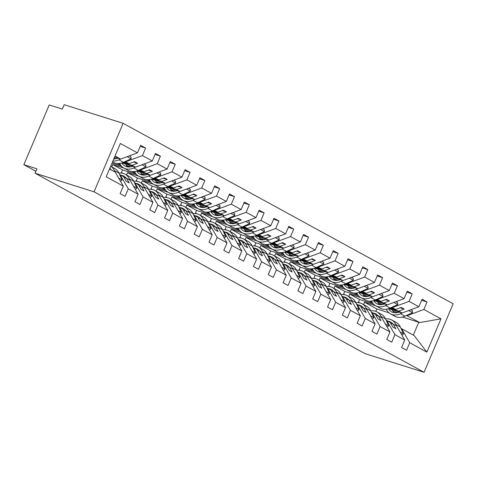 <?xml version="1.0" encoding="UTF-8"?>
<svg xmlns="http://www.w3.org/2000/svg" width="477" height="477" viewBox="0 0 477 477"><rect width="100%" height="100%" fill="white"/><g stroke="black" fill="none" stroke-linecap="round" stroke-linejoin="round"><path stroke-width="0.72" d="M123.126 123.322L64.168 104.707L62.302 109.096L49.203 104.958L23.85 164.684L36.95 168.822L35.089 173.217L365.114 353.678L424.071 372.293L453.15 303.783L123.126 123.322L94.047 191.832L424.071 372.293M114.128 158.143L115.994 158.734M125.022 161.584L129.118 163.671L123.996 162.055M140.214 146.356L145.622 148.067L142.432 155.574L125.678 161.792M109.531 168.977L115.184 172.066L123.322 186.143L106.216 176.782L120.341 143.494L137.454 152.855L140.643 145.342L145.622 148.067M137.454 152.855L120.705 159.068L114.558 157.13M126.363 165.43L130.811 166.831M139.833 169.681L143.929 171.768L138.813 170.152M155.025 154.459L160.433 156.164L157.243 163.677L140.494 169.89M142.432 155.574L152.27 160.952L155.454 153.445L160.433 156.164M152.27 160.952L135.516 167.171L121.963 162.89M111.737 166.872L112.721 164.547L123.942 168.089M141.174 173.527L145.622 174.934M154.649 177.784L158.74 179.871L153.624 178.255M169.836 162.556L175.244 164.267L172.06 171.774L155.305 177.993M157.243 163.677L167.081 169.055L170.265 161.542L175.244 164.267M167.081 169.055L150.327 175.268L136.78 170.993M111.994 163.164L121.492 166.163M126.548 174.97L127.538 172.644L138.753 176.186M155.991 181.63L160.433 183.031M169.46 185.881L173.55 187.968L168.435 186.352M184.653 170.659L190.055 172.364L186.871 179.877L170.116 186.09M122.78 173.294L121.438 172.561L122.559 169.925L136.309 174.266M172.06 171.774L181.892 177.152L185.082 169.645L190.055 172.364M181.892 177.152L165.137 183.371L151.591 179.09M141.365 183.073L142.349 180.747L153.564 184.289M170.802 189.727L175.244 191.134M184.271 193.984L188.367 196.071L183.246 194.455M199.464 178.756L204.871 180.467L201.682 187.974L184.927 194.187M137.591 181.391L136.255 180.658L137.37 178.022L151.12 182.363M186.871 179.877L196.703 185.255L199.893 177.742L204.871 180.467M196.703 185.255L179.954 191.468L166.401 187.187M156.176 191.17L157.16 188.844L168.375 192.386M185.613 197.83L190.061 199.231M199.088 202.081L203.178 204.168L198.062 202.552M214.274 186.859L219.682 188.564L216.492 196.077L199.744 202.29M152.407 189.488L151.066 188.761L152.187 186.125L165.93 190.466M201.682 187.974L211.52 193.352L214.704 185.845L219.682 188.564M211.52 193.352L194.765 199.565L181.212 195.29M170.987 199.267L171.976 196.947L183.192 200.489M200.429 205.927L204.871 207.334M213.899 210.184L217.989 212.271L212.873 210.655M229.085 194.956L234.493 196.667L231.309 204.174L214.555 210.387M167.218 197.591L165.877 196.858L166.998 194.222L180.747 198.563M216.492 196.077L226.331 201.455L229.52 193.942L234.493 196.667M226.331 201.455L209.576 207.668L196.029 203.387M185.797 207.37L186.787 205.044L198.003 208.586M215.24 214.03L219.682 215.431M228.71 218.281L232.806 220.368L227.684 218.752M243.902 203.059L249.31 204.764L246.12 212.277L229.365 218.49M182.029 205.688L180.694 204.961L181.809 202.326L195.558 206.666M231.309 204.174L241.141 209.552L244.331 202.045L249.31 204.764M241.141 209.552L224.393 215.765L210.84 211.49M200.614 215.467L201.598 213.147L212.814 216.689M230.051 222.127L234.499 223.534M243.52 226.384L247.617 228.471L242.501 226.855M258.713 211.156L264.121 212.867L260.931 220.374L244.182 226.587M196.84 213.791L195.504 213.058L196.619 210.423L210.369 214.763M246.12 212.277L255.958 217.655L259.142 210.142L264.121 212.867M255.958 217.655L239.204 223.868L225.651 219.587M215.425 223.57L216.409 221.245L227.63 224.786M244.862 230.23L249.31 231.631M258.337 234.481L262.428 236.568L257.312 234.952M273.524 219.259L278.932 220.964L275.748 228.471L258.993 234.69M211.657 221.888L210.315 221.161L211.436 218.526L225.18 222.866M260.931 220.374L270.769 225.752L273.953 218.245L278.932 220.964M270.769 225.752L254.014 231.965L240.468 227.69M230.236 231.667L231.226 229.348L242.441 232.883M259.679 238.327L264.121 239.734M273.148 242.584L277.244 244.665L272.123 243.049M288.341 227.356L293.743 229.061L290.559 236.574L273.804 242.787M226.468 229.992L225.126 229.258L226.247 226.623L239.997 230.963M275.748 228.471L285.58 233.855L288.77 226.342L293.743 229.061M285.58 233.855L268.825 240.068L255.278 235.787M245.053 239.77L246.037 237.445L257.252 240.986M274.49 246.43L278.932 247.831M287.959 250.681L292.055 252.768L286.933 251.152M303.151 235.459L308.559 237.164L305.369 244.671L288.615 250.89M241.279 238.089L239.943 237.355L241.058 234.726L254.807 239.066M290.559 236.574L300.391 241.952L303.581 234.445L308.559 237.164M300.391 241.952L283.642 248.165L270.089 243.89M259.864 247.867L260.847 245.542L272.063 249.083M289.3 254.527L293.749 255.928M302.776 258.778L306.866 260.865L301.75 259.25M317.962 243.556L323.37 245.261L320.18 252.774L303.432 258.987M256.095 246.192L254.754 245.458L255.875 242.823L269.618 247.164M305.369 244.671L315.208 250.049L318.392 242.543L323.37 245.261M315.208 250.049L298.453 256.268L284.9 251.987M274.674 255.97L275.664 253.645L286.88 257.186M304.117 262.63L308.559 264.031M317.587 266.882L321.677 268.968L316.561 267.353M332.773 251.659L338.181 253.365L334.997 260.871L318.242 267.09M270.906 254.289L269.565 253.555L270.686 250.92L284.435 255.261M320.18 252.774L330.018 258.152L333.208 250.64L338.181 253.365M330.018 258.152L313.264 264.365L299.717 260.09M289.485 264.067L290.475 261.742L301.691 265.284M318.928 270.727L323.37 272.128M332.397 274.979L336.494 277.065L331.372 275.45M347.59 259.756L352.998 261.462L349.808 268.974L333.053 275.187M285.717 262.392L284.381 261.658L285.496 259.023L299.246 263.364M334.997 260.871L344.829 266.249L348.019 258.743L352.998 261.462M344.829 266.249L328.081 272.468L314.528 268.187M304.302 272.17L305.286 269.845L316.501 273.387M333.739 278.83L338.187 280.232M347.208 283.082L351.305 285.168L346.189 283.553M362.401 267.853L367.809 269.565L364.619 277.071L347.87 283.29M300.528 270.489L299.192 269.755L300.307 267.12L314.057 271.461M349.808 268.974L359.646 274.353L362.83 266.84L367.809 269.565M359.646 274.353L342.891 280.565L329.339 276.29M319.113 280.267L320.097 277.942L331.318 281.484M348.55 286.927L352.998 288.329M362.025 291.179L366.115 293.266L361 291.65M377.212 275.956L382.62 277.662L379.436 285.174L362.681 291.387M315.345 278.592L314.003 277.858L315.124 275.223L328.868 279.564M364.619 277.071L374.457 282.45L377.641 274.943L382.62 277.662M374.457 282.45L357.702 288.668L344.156 284.387M333.924 288.37L334.914 286.045L346.129 289.587M363.367 295.024L367.809 296.432M376.836 299.282L380.932 301.369L375.81 299.753M392.028 284.053L397.43 285.765L394.246 293.272L377.492 299.49M330.156 286.689L328.814 285.956L329.935 283.32L343.684 287.661M379.436 285.174L389.268 290.553L392.458 283.04L397.43 285.765M389.268 290.553L372.513 296.766L358.966 292.49M348.741 296.467L349.724 294.142L360.94 297.684M378.178 303.128L382.62 304.529M391.647 307.379L395.743 309.466L390.621 307.85M406.839 292.157L412.247 293.862L409.057 301.375L392.303 307.587M344.966 294.792L343.631 294.059L344.746 291.423L358.495 295.764M394.246 293.272L404.079 298.65L407.269 291.143L412.247 293.862M404.079 298.65L387.33 304.869L373.777 300.588M123.322 186.143L120.138 193.65L125.117 196.375L128.301 188.862L138.139 194.24L129.994 180.169L126.56 178.291L124.08 177.504M119.608 174.612L120.162 174.791L128.301 188.862M138.139 194.24L134.949 201.753L139.928 204.472L143.112 196.965L152.95 202.343L144.811 188.266L141.371 186.388L138.896 185.607M134.419 182.715L134.973 182.888L143.112 196.965M152.95 202.343L149.76 209.85L154.739 212.575L157.929 205.062L167.761 210.44L159.622 196.369L156.188 194.491L153.707 193.704M149.229 190.812L149.784 190.991L157.929 205.062M167.761 210.44L164.577 217.953L169.55 220.672L172.74 213.165L182.578 218.544L174.433 204.466L170.999 202.588L168.518 201.807M164.04 198.915L164.601 199.088L172.74 213.165M182.578 218.544L179.388 226.05L184.366 228.775L187.55 221.262L197.389 226.641L189.25 212.569L185.809 210.685L183.335 209.904M178.857 207.012L179.412 207.191L187.55 221.262M197.389 226.641L194.199 234.153L199.177 236.872L202.367 229.365L212.199 234.744L204.061 220.666L200.626 218.788L198.146 218.007M193.668 215.115L194.222 215.288L202.367 229.365M212.199 234.744L209.015 242.25L213.988 244.975L217.178 237.463L227.01 242.841L218.871 228.769L215.437 226.885L212.957 226.104M208.479 223.212L209.039 223.391L217.178 237.463M227.01 242.841L223.826 250.353L228.805 253.072L231.989 245.566L241.827 250.944L233.682 236.866L230.248 234.988L227.767 234.207M223.296 231.315L223.85 231.488L231.989 245.566M241.827 250.944L238.637 258.451L243.616 261.169L246.8 253.663L256.638 259.041L248.499 244.969L245.059 243.085L242.584 242.304M238.106 239.412L238.661 239.585L246.8 253.663M256.638 259.041L253.448 266.548L258.427 269.272L261.617 261.76L271.449 267.138L263.31 253.066L259.876 251.188L257.395 250.407M252.917 247.509L253.472 247.688L261.617 261.76M271.449 267.138L268.265 274.651L273.238 277.37L276.427 269.863L286.266 275.241L278.121 261.163L274.686 259.285L272.206 258.504M267.728 255.612L268.289 255.785L276.427 269.863M286.266 275.241L283.076 282.748L288.054 285.473L291.238 277.96L301.076 283.338L292.938 269.267L289.497 267.388L287.023 266.607M282.545 263.709L283.099 263.888L291.238 277.96M301.076 283.338L297.887 290.851L302.865 293.57L306.055 286.063L315.887 291.441L307.748 277.364L304.314 275.485L301.834 274.704M297.356 271.812L297.91 271.985L306.055 286.063M315.887 291.441L312.703 298.948L317.676 301.673L320.866 294.16L330.698 299.538L322.559 285.467L319.125 283.588L316.645 282.801M312.167 279.91L312.727 280.088L320.866 294.16M330.698 299.538L327.514 307.051L332.493 309.77L335.677 302.263L345.515 307.641L337.37 293.564L333.936 291.685L331.455 290.904M326.983 288.013L327.538 288.186L335.677 302.263M345.515 307.641L342.325 315.148L347.304 317.873L350.488 310.36L360.326 315.738L352.187 301.667L348.747 299.789L346.272 299.001M341.794 296.11L342.349 296.289L350.488 310.36M360.326 315.738L357.136 323.251L362.115 325.97L365.304 318.463L375.137 323.841L366.998 309.764L363.563 307.886L361.083 307.105M356.605 304.213L357.16 304.386L365.304 318.463M375.137 323.841L371.953 331.348L376.925 334.073L380.115 326.56L389.953 331.938L381.809 317.867L378.374 315.989L375.894 315.202M371.416 312.31L371.977 312.489L380.115 326.56M389.953 331.938L386.764 339.451L391.742 342.17L394.926 334.663L404.764 340.041L401.574 347.548L406.553 350.273L409.743 342.76L426.855 352.115L414.161 335.558L401.598 328.689L409.743 342.76M386.233 320.413L386.787 320.586L394.926 334.663M363.552 304.57L364.535 302.245L375.751 305.787M392.988 311.225L397.436 312.632M406.464 315.482L419.682 322.559L440.981 318.833L426.855 352.115M421.65 300.254L427.058 301.965L423.868 309.472L407.119 315.691M359.783 302.889L358.442 302.156L359.563 299.52L373.306 303.861M409.057 301.375L418.895 306.753L422.079 299.24L427.058 301.965M418.895 306.753L402.141 312.966L388.588 308.691M401.598 328.689L401.044 328.51M23.85 164.684L35.906 171.279M423.868 309.472L440.981 318.833M123.108 162.454L132.075 165.286L135.516 167.171M120.162 174.791L123.597 176.669L126.274 181.302L129.237 182.918L126.56 178.291M132.075 165.286L137.591 163.247L134.627 161.625L129.118 163.671M116.829 163.462L120.663 165.108M117.861 163.539L120.132 164.255M127.067 166.443L128.868 167.016M137.919 170.557L146.892 173.389L150.327 175.268M134.973 182.888L138.413 184.766L141.091 189.399L144.054 191.021L141.371 186.388M146.892 173.389L152.401 171.344L149.438 169.723L143.929 171.768M131.646 171.559L135.474 173.205M132.672 171.637L134.943 172.358M141.878 174.546L143.678 175.113M122.559 169.925L112.721 164.547M152.729 178.654L161.703 181.487L165.137 183.371M149.784 190.991L153.224 192.869L155.901 197.496L158.865 199.118L156.188 194.491M161.703 181.487L167.212 179.441L164.255 177.826L158.74 179.871M146.457 179.662L150.285 181.308M147.482 179.74L149.76 180.455M156.689 182.643L158.489 183.216M137.37 178.022L127.538 172.644M167.546 186.757L176.514 189.59L179.954 191.468M164.601 199.088L168.035 200.966L170.712 205.599L173.676 207.221L170.999 202.588M176.514 189.59L182.029 187.544L179.066 185.923L173.55 187.968M161.268 187.759L165.096 189.405M162.299 187.837L164.571 188.558M171.499 190.746L173.306 191.313M152.187 186.125L142.349 180.747M182.357 194.855L191.331 197.687L194.765 199.565M179.412 207.191L182.846 209.069L185.529 213.696L188.487 215.318L185.809 210.685M191.331 197.687L196.84 195.642L193.877 194.026L188.367 196.071M176.085 195.862L179.912 197.508M177.11 195.94L179.382 196.655M186.316 198.843L188.117 199.41M166.998 194.222L157.16 188.844M197.168 202.958L206.142 205.79L209.576 207.668M194.222 215.288L197.663 217.166L200.34 221.799L203.303 223.421L200.626 218.788M206.142 205.79L211.651 203.745L208.687 202.123L203.178 204.168M190.895 203.959L194.723 205.605M191.921 204.037L194.199 204.758M201.127 206.946L202.928 207.513M181.809 202.326L171.976 196.947M211.985 211.055L220.952 213.887L224.393 215.765M209.039 223.391L212.474 225.269L215.151 229.896L218.114 231.518L215.437 226.885M220.952 213.887L226.468 211.842L223.504 210.226L217.989 212.271M205.706 212.062L209.534 213.708M206.738 212.14L209.009 212.855M215.938 215.044L217.739 215.61M196.619 210.423L186.787 205.044M226.796 219.158L235.769 221.99L239.204 223.868M223.85 231.488L227.285 233.366L229.962 237.999L232.925 239.615L230.248 234.988M235.769 221.99L241.279 219.945L238.315 218.323L232.806 220.368M220.517 220.159L224.351 221.805M221.549 220.237L223.82 220.958M230.755 223.147L232.555 223.713M211.436 218.526L201.598 213.147M241.606 227.255L250.58 230.087L254.014 231.965M238.661 239.585L242.101 241.469L244.779 246.096L247.742 247.718L245.059 243.085M250.58 230.087L256.089 228.042L253.126 226.426L247.617 228.471M235.334 228.262L239.162 229.908M236.359 228.34L238.631 229.055M245.566 231.244L247.366 231.81M226.247 226.623L216.409 221.245M256.417 235.358L265.391 238.19L268.825 240.068M253.472 247.688L256.912 249.566L259.589 254.199L262.553 255.815L259.876 251.188M265.391 238.19L270.9 236.145L267.943 234.523L262.428 236.568M250.145 236.359L253.973 238.005M251.17 236.437L253.448 237.152M260.376 239.341L262.177 239.913M241.058 234.726L231.226 229.348M271.234 243.455L280.202 246.287L283.642 248.165M268.289 255.785L271.723 257.669L274.4 262.296L277.364 263.918L274.686 259.285M280.202 246.287L285.717 244.242L282.754 242.626L277.244 244.665M264.956 244.462L268.784 246.108M265.987 244.54L268.259 245.256M275.187 247.444L276.994 248.01M255.875 242.823L246.037 237.445M286.045 251.558L295.019 254.39L298.453 256.268M283.099 263.888L286.534 265.767L289.217 270.399L292.174 272.015L289.497 267.388M295.019 254.39L300.528 252.345L297.565 250.723L292.055 252.768M279.772 252.56L283.6 254.205M280.798 252.637L283.07 253.353M290.004 255.541L291.805 256.113M270.686 250.92L260.847 245.542M300.856 259.655L309.829 262.487L313.264 264.365M297.91 271.985L301.351 273.87L304.028 278.496L306.991 280.118L304.314 275.485M309.829 262.487L315.339 260.442L312.375 258.82L306.866 260.865M294.583 260.663L298.411 262.308M295.609 260.734L297.887 261.456M304.815 263.644L306.616 264.21M285.496 259.023L275.664 253.645M315.673 267.752L324.64 270.59L328.081 272.468M312.727 280.088L316.162 281.967L318.839 286.599L321.802 288.215L319.125 283.588M324.64 270.59L330.156 268.545L327.192 266.923L321.677 268.968M309.394 268.76L313.222 270.405M310.426 268.837L312.697 269.553M319.626 271.741L321.426 272.313M300.307 267.12L290.475 261.742M330.483 275.855L339.457 278.687L342.891 280.565M327.538 288.186L330.972 290.064L333.65 294.697L336.613 296.318L333.936 291.685M339.457 278.687L344.966 276.642L342.003 275.02L336.494 277.065M324.205 276.857L328.039 278.508M325.236 276.934L327.508 277.656M334.443 279.844L336.243 280.41M315.124 275.223L305.286 269.845M345.294 283.952L354.268 286.784L357.702 288.668M342.349 296.289L345.789 298.167L348.466 302.8L351.43 304.415L348.747 299.789M354.268 286.784L359.777 284.745L356.814 283.123L351.305 285.168M339.022 284.96L342.85 286.605M340.047 285.037L342.319 285.753M349.253 287.941L351.054 288.513M329.935 283.32L320.097 277.942M360.105 292.055L369.079 294.887L372.513 296.766M357.16 304.386L360.6 306.264L363.277 310.897L366.241 312.518L363.563 307.886M369.079 294.887L374.588 292.842L371.631 291.22L366.115 293.266M353.833 293.057L357.661 294.703M354.864 293.134L357.136 293.856M364.064 296.044L365.865 296.611M344.746 291.423L334.914 286.045M374.922 300.152L383.89 302.984L387.33 304.869M371.977 312.489L375.411 314.367L378.088 319L381.051 320.616L378.374 315.989M383.89 302.984L389.405 300.945L386.442 299.323L380.932 301.369M368.643 301.16L372.471 302.806M369.675 301.237L371.947 301.953M378.875 304.141L380.682 304.714M359.563 299.52L349.724 294.142M389.733 308.255L398.706 311.087L402.141 312.966M386.787 320.586L390.222 322.464L392.905 327.097L395.862 328.719L393.185 324.086L396.625 325.964L404.764 340.041M390.711 323.305L393.185 324.086M398.706 311.087L404.216 309.042L401.252 307.421L395.743 309.466M375.846 311.374L376.86 308.983L364.535 302.245M376.86 308.983L388.999 312.817M402.457 317.062L419.682 322.559M115.046 155.973L120.705 159.068M94.047 191.832L35.089 173.217M413.32 335.098L418.788 322.219M370.534 302.191L370.79 301.589M400.257 307.79L404.216 309.042M355.723 294.094L355.979 293.492M385.446 299.693L389.405 300.945M340.912 285.991L341.168 285.389M370.629 291.59L374.588 292.842M326.095 277.894L326.351 277.292M355.818 283.493L359.777 284.745M311.284 269.791L311.541 269.189M341.007 275.39L344.966 276.642M296.473 261.694L296.73 261.092M326.196 267.293L330.156 268.545M281.663 253.591L281.919 252.989M311.38 259.19L315.339 260.442M266.846 245.494L267.102 244.892M296.569 251.093L300.528 252.345M252.035 237.397L252.291 236.789M281.758 242.996L285.717 244.242M237.224 229.294L237.48 228.692M266.941 234.893L270.9 236.145M222.407 221.197L222.664 220.589M252.13 226.796L256.089 228.042M207.596 213.094L207.853 212.492M237.319 218.693L241.279 219.945M192.786 204.997L193.042 204.389M222.509 210.595L226.468 211.842M177.975 196.894L178.231 196.291M207.692 202.492L211.651 203.745M163.158 188.797L163.414 188.188M192.881 194.395L196.84 195.642M148.347 180.694L148.603 180.091M178.07 186.292L182.029 187.544M133.536 172.596L133.793 171.994M163.253 178.195L167.212 179.441M118.719 164.493L118.976 163.891M148.442 170.092L152.401 171.344M133.632 161.995L137.591 163.247M385.553 318.952A17.643 12.521 118.7 0 1 391.7 319.96A17.643 12.521 118.7 0 1 395.838 324.533L396.459 325.874M391.7 319.96L396.202 322.422A17.643 12.521 118.7 0 1 400.34 326.995L403.542 333.918L400.149 332.064M403.542 333.918L401.998 335.259M392.643 323.591A15.342 10.888 -61.3 0 0 391.218 323.466M393.018 324.032A15.342 10.888 -61.3 0 0 390.597 321.981A15.342 10.888 -61.3 0 0 387.652 321.057M386.34 309.221A17.643 12.521 -61.3 0 0 390.508 313.854L395.01 316.317A17.643 12.521 -61.3 0 0 404.931 316.185L412.563 312.679L412.372 310.676L410.733 309.782M390.508 313.854A17.643 12.521 -61.3 0 0 400.43 313.723L402.099 312.954M408.664 310.545L412.563 312.679M399.356 312.089A15.342 10.888 118.7 0 1 391.611 311.833A15.342 10.888 118.7 0 1 388.463 308.726M394.068 312.685A15.342 10.888 118.7 0 1 392.315 309.865M370.742 310.849A17.643 12.521 118.7 0 1 376.89 311.863A17.643 12.521 118.7 0 1 381.028 316.43L381.648 317.777M376.89 311.863L381.391 314.325A17.643 12.521 118.7 0 1 385.529 318.892L388.731 325.821L385.338 323.961M388.731 325.821L387.187 327.156M377.826 315.488A15.342 10.888 -61.3 0 0 376.407 315.363M378.207 315.935A15.342 10.888 -61.3 0 0 375.781 313.878A15.342 10.888 -61.3 0 0 372.835 312.96M355.931 302.752A17.643 12.521 118.7 0 1 362.073 303.76A17.643 12.521 118.7 0 1 366.217 308.333L366.837 309.674M362.073 303.76L366.58 306.222A17.643 12.521 118.7 0 1 370.718 310.795L373.92 317.718L370.528 315.863M373.92 317.718L372.37 319.059M363.015 307.391A15.342 10.888 -61.3 0 0 361.59 307.266M363.391 307.832A15.342 10.888 -61.3 0 0 360.97 305.781A15.342 10.888 -61.3 0 0 358.024 304.857M341.121 294.655A17.643 12.521 118.7 0 1 347.262 295.662A17.643 12.521 118.7 0 1 351.4 300.236L352.026 301.577M347.262 295.662L351.764 298.125A17.643 12.521 118.7 0 1 355.908 302.692L359.109 309.621L355.711 307.766M359.109 309.621L357.559 310.956M348.204 299.288A15.342 10.888 -61.3 0 0 346.779 299.162M348.58 299.735A15.342 10.888 -61.3 0 0 346.159 297.678A15.342 10.888 -61.3 0 0 343.213 296.76M326.304 286.552A17.643 12.521 118.7 0 1 332.451 287.559A17.643 12.521 118.7 0 1 336.589 292.133L337.209 293.474M332.451 287.559L336.953 290.022A17.643 12.521 118.7 0 1 341.091 294.595L344.293 301.518L340.9 299.663M344.293 301.518L342.748 302.859M333.387 291.191A15.342 10.888 -61.3 0 0 331.968 291.065M333.769 291.632A15.342 10.888 -61.3 0 0 331.348 289.581A15.342 10.888 -61.3 0 0 328.397 288.657M371.529 301.124A17.643 12.521 -61.3 0 0 375.691 305.751L380.199 308.214A17.643 12.521 -61.3 0 0 390.12 308.082L397.746 304.576L397.556 302.579L395.916 301.679M375.691 305.751A17.643 12.521 -61.3 0 0 385.619 305.62L387.288 304.851M393.853 302.448L397.746 304.576M384.545 303.986A15.342 10.888 118.7 0 1 376.794 303.736A15.342 10.888 118.7 0 1 373.652 300.629M379.257 304.582A15.342 10.888 118.7 0 1 377.504 301.762M356.713 293.027A17.643 12.521 -61.3 0 0 360.88 297.654L365.382 300.116A17.643 12.521 -61.3 0 0 375.31 299.985L382.936 296.479L382.745 294.476L381.105 293.582M360.88 297.654A17.643 12.521 -61.3 0 0 370.802 297.523L372.471 296.754M379.036 294.345L382.936 296.479M369.729 295.889A15.342 10.888 118.7 0 1 361.983 295.633A15.342 10.888 118.7 0 1 358.841 292.526M364.446 296.485A15.342 10.888 118.7 0 1 362.693 293.665M341.902 284.924A17.643 12.521 -61.3 0 0 346.069 289.551L350.571 292.013A17.643 12.521 -61.3 0 0 360.493 291.882L368.125 288.376L367.934 286.379L366.294 285.479M346.069 289.551A17.643 12.521 -61.3 0 0 355.991 289.42L357.661 288.651M364.225 286.248L368.125 288.376M354.918 287.786A15.342 10.888 118.7 0 1 347.173 287.536A15.342 10.888 118.7 0 1 344.03 284.429M349.629 288.388A15.342 10.888 118.7 0 1 347.876 285.562M327.091 276.827A17.643 12.521 -61.3 0 0 331.253 281.454L335.76 283.916A17.643 12.521 -61.3 0 0 345.682 283.785L353.308 280.279L353.123 278.276L351.477 277.381M331.253 281.454A17.643 12.521 -61.3 0 0 341.18 281.323L342.85 280.554M349.414 278.145L353.308 280.279M340.107 279.689A15.342 10.888 118.7 0 1 332.362 279.433A15.342 10.888 118.7 0 1 329.213 276.326M334.818 280.285A15.342 10.888 118.7 0 1 333.065 277.465M311.493 278.455A17.643 12.521 118.7 0 1 317.634 279.462A17.643 12.521 118.7 0 1 321.778 284.036L322.398 285.377M317.634 279.462L322.142 281.925A17.643 12.521 118.7 0 1 326.28 286.498L329.482 293.421L326.089 291.566M329.482 293.421L327.937 294.756M318.576 283.094A15.342 10.888 -61.3 0 0 317.151 282.962M318.958 283.535A15.342 10.888 -61.3 0 0 316.531 281.478A15.342 10.888 -61.3 0 0 313.586 280.559M312.28 268.724A17.643 12.521 -61.3 0 0 316.442 273.351L320.943 275.813A17.643 12.521 -61.3 0 0 330.871 275.682L338.497 272.176L338.306 270.179L336.667 269.278M316.442 273.351A17.643 12.521 -61.3 0 0 326.363 273.22L328.039 272.456M334.598 270.048L338.497 272.176M325.29 271.586A15.342 10.888 118.7 0 1 317.545 271.335A15.342 10.888 118.7 0 1 314.403 268.229M320.007 272.188A15.342 10.888 118.7 0 1 318.254 269.362M296.682 270.352A17.643 12.521 118.7 0 1 302.823 271.359A17.643 12.521 118.7 0 1 306.961 275.933L307.587 277.28M302.823 271.359L307.325 273.822A17.643 12.521 118.7 0 1 311.469 278.395L314.671 285.318L311.272 283.463M314.671 285.318L313.121 286.659M303.766 274.99A15.342 10.888 -61.3 0 0 302.34 274.865M304.141 275.432A15.342 10.888 -61.3 0 0 301.72 273.381A15.342 10.888 -61.3 0 0 298.775 272.456M297.463 260.627A17.643 12.521 -61.3 0 0 301.631 265.254L306.133 267.716A17.643 12.521 -61.3 0 0 316.054 267.585L323.686 264.079L323.495 262.076L321.856 261.181M301.631 265.254A17.643 12.521 -61.3 0 0 311.553 265.123L313.222 264.353M319.787 261.945L323.686 264.079M310.479 263.489A15.342 10.888 118.7 0 1 302.734 263.232A15.342 10.888 118.7 0 1 299.592 260.132M305.191 264.085A15.342 10.888 118.7 0 1 303.438 261.265M281.865 262.255A17.643 12.521 118.7 0 1 288.013 263.262A17.643 12.521 118.7 0 1 292.151 267.835L292.771 269.177M288.013 263.262L292.514 265.725A17.643 12.521 118.7 0 1 296.652 270.298L299.854 277.22L296.461 275.366M299.854 277.22L298.31 278.556M288.955 266.893A15.342 10.888 -61.3 0 0 287.53 266.762M289.33 267.335A15.342 10.888 -61.3 0 0 286.91 265.284A15.342 10.888 -61.3 0 0 283.958 264.359M282.652 252.524A17.643 12.521 -61.3 0 0 286.82 257.151L291.322 259.613A17.643 12.521 -61.3 0 0 301.243 259.482L308.875 255.976L308.685 253.979L307.045 253.078M286.82 257.151A17.643 12.521 -61.3 0 0 296.742 257.02L298.411 256.256M304.976 253.847L308.875 255.976M295.668 255.386A15.342 10.888 118.7 0 1 287.923 255.135A15.342 10.888 118.7 0 1 284.775 252.029M290.38 255.988A15.342 10.888 118.7 0 1 288.627 253.162M267.054 254.152A17.643 12.521 118.7 0 1 273.202 255.159A17.643 12.521 118.7 0 1 277.34 259.732L277.96 261.08M273.202 255.159L277.703 257.622A17.643 12.521 118.7 0 1 281.841 262.195L285.043 269.117L281.651 267.263M285.043 269.117L283.499 270.459M274.138 258.79A15.342 10.888 -61.3 0 0 272.719 258.665M274.519 259.232A15.342 10.888 -61.3 0 0 272.093 257.181A15.342 10.888 -61.3 0 0 269.147 256.256M267.841 244.427A17.643 12.521 -61.3 0 0 272.003 249.054L276.511 251.516A17.643 12.521 -61.3 0 0 286.433 251.385L294.059 247.879L293.868 245.876L292.228 244.981M272.003 249.054A17.643 12.521 -61.3 0 0 281.931 248.922L283.6 248.153M290.165 245.75L294.059 247.879M280.858 247.289A15.342 10.888 118.7 0 1 273.106 247.032A15.342 10.888 118.7 0 1 269.964 243.932M275.569 247.885A15.342 10.888 118.7 0 1 273.816 245.065M252.244 246.054A17.643 12.521 118.7 0 1 258.385 247.062A17.643 12.521 118.7 0 1 262.529 251.635L263.149 252.977M258.385 247.062L262.893 249.525A17.643 12.521 118.7 0 1 267.031 254.098L270.232 261.02L266.84 259.166M270.232 261.02L268.682 262.356M259.327 250.693A15.342 10.888 -61.3 0 0 257.902 250.568M259.703 251.135A15.342 10.888 -61.3 0 0 257.282 249.083A15.342 10.888 -61.3 0 0 254.336 248.159M253.025 236.324A17.643 12.521 -61.3 0 0 257.192 240.951L261.694 243.413A17.643 12.521 -61.3 0 0 271.622 243.282L279.248 239.782L279.057 237.779L277.417 236.878M257.192 240.951A17.643 12.521 -61.3 0 0 267.114 240.819L268.784 240.056M275.348 237.647L279.248 239.782M266.041 239.186A15.342 10.888 118.7 0 1 258.295 238.935A15.342 10.888 118.7 0 1 255.153 235.829M260.758 239.788A15.342 10.888 118.7 0 1 258.999 236.968M237.433 237.951A17.643 12.521 118.7 0 1 243.574 238.965A17.643 12.521 118.7 0 1 247.712 243.532L248.338 244.88M243.574 238.965L248.076 241.422A17.643 12.521 118.7 0 1 252.22 245.995L255.422 252.923L252.023 251.063M255.422 252.923L253.871 254.259M244.516 242.59A15.342 10.888 -61.3 0 0 243.091 242.465M244.892 243.031A15.342 10.888 -61.3 0 0 242.471 240.98A15.342 10.888 -61.3 0 0 239.526 240.056M238.214 228.227A17.643 12.521 -61.3 0 0 242.382 232.854L246.883 235.316A17.643 12.521 -61.3 0 0 256.805 235.185L264.437 231.679L264.246 229.675L262.606 228.781M242.382 232.854A17.643 12.521 -61.3 0 0 252.303 232.722L253.973 231.953M260.537 229.55L264.437 231.679M251.23 231.089A15.342 10.888 118.7 0 1 243.485 230.832A15.342 10.888 118.7 0 1 240.342 227.732M245.941 231.685A15.342 10.888 118.7 0 1 244.188 228.865M222.616 229.854A17.643 12.521 118.7 0 1 228.763 230.862A17.643 12.521 118.7 0 1 232.901 235.435L233.521 236.777M228.763 230.862L233.265 233.325A17.643 12.521 118.7 0 1 237.403 237.898L240.605 244.82L237.212 242.966M240.605 244.82L239.06 246.162M229.699 234.493A15.342 10.888 -61.3 0 0 228.28 234.368M230.081 234.934A15.342 10.888 -61.3 0 0 227.66 232.883A15.342 10.888 -61.3 0 0 224.709 231.959M223.403 220.124A17.643 12.521 -61.3 0 0 227.565 224.75L232.072 227.213A17.643 12.521 -61.3 0 0 241.994 227.082L249.62 223.582L249.429 221.578L247.79 220.678M227.565 224.75A17.643 12.521 -61.3 0 0 237.492 224.619L239.162 223.856M245.727 221.447L249.62 223.582M236.419 222.986A15.342 10.888 118.7 0 1 228.674 222.735A15.342 10.888 118.7 0 1 225.526 219.629M231.13 223.588A15.342 10.888 118.7 0 1 229.377 220.768M207.805 221.751A17.643 12.521 118.7 0 1 213.946 222.765A17.643 12.521 118.7 0 1 218.09 227.332L218.71 228.68M213.946 222.765L218.454 225.227A17.643 12.521 118.7 0 1 222.592 229.795L225.794 236.723L222.401 234.863M225.794 236.723L224.25 238.059M214.888 226.39A15.342 10.888 -61.3 0 0 213.463 226.265M215.27 226.837A15.342 10.888 -61.3 0 0 212.843 224.78A15.342 10.888 -61.3 0 0 209.898 223.862M208.592 212.026A17.643 12.521 -61.3 0 0 212.754 216.653L217.256 219.116A17.643 12.521 -61.3 0 0 227.183 218.985L234.809 215.479L234.618 213.475L232.979 212.581M212.754 216.653A17.643 12.521 -61.3 0 0 222.676 216.522L224.351 215.753M230.91 213.35L234.809 215.479M221.602 214.888A15.342 10.888 118.7 0 1 213.857 214.632A15.342 10.888 118.7 0 1 210.715 211.532M216.319 215.485A15.342 10.888 118.7 0 1 214.567 212.664M192.994 213.654A17.643 12.521 118.7 0 1 199.136 214.662A17.643 12.521 118.7 0 1 203.274 219.235L203.9 220.577M199.136 214.662L203.637 217.124A17.643 12.521 118.7 0 1 207.781 221.698L210.983 228.62L207.584 226.766M210.983 228.62L209.433 229.962M200.078 218.293A15.342 10.888 -61.3 0 0 198.653 218.168M200.453 218.734A15.342 10.888 -61.3 0 0 198.033 216.683A15.342 10.888 -61.3 0 0 195.087 215.759M193.775 203.923A17.643 12.521 -61.3 0 0 197.943 208.556L202.445 211.013A17.643 12.521 -61.3 0 0 212.366 210.882L219.998 207.382L219.808 205.378L218.168 204.484M197.943 208.556A17.643 12.521 -61.3 0 0 207.865 208.419L209.534 207.656M216.099 205.247L219.998 207.382M206.791 206.785A15.342 10.888 118.7 0 1 199.046 206.535A15.342 10.888 118.7 0 1 195.904 203.429M201.503 207.388A15.342 10.888 118.7 0 1 199.75 204.567M178.177 205.551A17.643 12.521 118.7 0 1 184.325 206.565A17.643 12.521 118.7 0 1 188.463 211.132L189.083 212.48M184.325 206.565L188.826 209.027A17.643 12.521 118.7 0 1 192.964 213.595L196.166 220.523L192.774 218.663M196.166 220.523L194.622 221.859M185.267 210.19A15.342 10.888 -61.3 0 0 183.842 210.065M185.642 210.637A15.342 10.888 -61.3 0 0 183.222 208.58A15.342 10.888 -61.3 0 0 180.27 207.662M178.964 195.826A17.643 12.521 -61.3 0 0 183.132 200.453L187.634 202.916A17.643 12.521 -61.3 0 0 197.556 202.785L205.188 199.279L204.997 197.275L203.357 196.381M183.132 200.453A17.643 12.521 -61.3 0 0 193.054 200.322L194.723 199.553M201.288 197.15L205.188 199.279M191.981 198.688A15.342 10.888 118.7 0 1 184.235 198.432A15.342 10.888 118.7 0 1 181.087 195.332M186.692 199.285A15.342 10.888 118.7 0 1 184.939 196.464M163.367 197.454A17.643 12.521 118.7 0 1 169.514 198.462A17.643 12.521 118.7 0 1 173.652 203.035L174.272 204.377M169.514 198.462L174.016 200.924A17.643 12.521 118.7 0 1 178.154 205.498L181.355 212.42L177.963 210.566M181.355 212.42L179.811 213.762M170.45 202.093A15.342 10.888 -61.3 0 0 169.031 201.968M170.832 202.534A15.342 10.888 -61.3 0 0 168.405 200.483A15.342 10.888 -61.3 0 0 165.459 199.559M164.154 187.723A17.643 12.521 -61.3 0 0 168.315 192.356L172.823 194.819A17.643 12.521 -61.3 0 0 182.745 194.688L190.371 191.182L190.18 189.178L188.54 188.284M168.315 192.356A17.643 12.521 -61.3 0 0 178.243 192.225L179.912 191.456M186.477 189.047L190.371 191.182M177.17 190.591A15.342 10.888 118.7 0 1 169.418 190.335A15.342 10.888 118.7 0 1 166.276 187.228M171.881 191.188A15.342 10.888 118.7 0 1 170.128 188.367M148.556 189.351A17.643 12.521 118.7 0 1 154.697 190.365A17.643 12.521 118.7 0 1 158.841 194.932L159.461 196.28M154.697 190.365L159.205 192.827A17.643 12.521 118.7 0 1 163.343 197.395L166.545 204.323L163.152 202.463M166.545 204.323L164.994 205.659M155.639 193.99A15.342 10.888 -61.3 0 0 154.214 193.865M156.015 194.437A15.342 10.888 -61.3 0 0 153.594 192.38A15.342 10.888 -61.3 0 0 150.649 191.462M149.337 179.626A17.643 12.521 -61.3 0 0 153.505 184.253L158.006 186.716A17.643 12.521 -61.3 0 0 167.934 186.585L175.56 183.079L175.369 181.081L173.729 180.181M153.505 184.253A17.643 12.521 -61.3 0 0 163.426 184.122L165.096 183.353M171.66 180.95L175.56 183.079M162.353 182.488A15.342 10.888 118.7 0 1 154.608 182.238A15.342 10.888 118.7 0 1 151.465 179.131M157.07 183.085A15.342 10.888 118.7 0 1 155.311 180.264M133.745 181.254A17.643 12.521 118.7 0 1 139.886 182.262A17.643 12.521 118.7 0 1 144.024 186.835L144.65 188.177M139.886 182.262L144.388 184.724A17.643 12.521 118.7 0 1 148.532 189.297L151.734 196.22L148.335 194.366M151.734 196.22L150.183 197.561M140.828 185.893A15.342 10.888 -61.3 0 0 139.403 185.768M141.204 186.334A15.342 10.888 -61.3 0 0 138.783 184.283A15.342 10.888 -61.3 0 0 135.838 183.359M134.526 171.523A17.643 12.521 -61.3 0 0 138.694 176.156L143.195 178.619A17.643 12.521 -61.3 0 0 153.117 178.487L160.749 174.981L160.558 172.978L158.919 172.084M138.694 176.156A17.643 12.521 -61.3 0 0 148.615 176.025L150.285 175.256M156.85 172.847L160.749 174.981M147.542 174.391A15.342 10.888 118.7 0 1 139.797 174.135A15.342 10.888 118.7 0 1 136.655 171.028M142.253 174.987A15.342 10.888 118.7 0 1 140.5 172.167M118.928 173.151A17.643 12.521 118.7 0 1 125.075 174.165A17.643 12.521 118.7 0 1 129.213 178.732L129.833 180.079M125.075 174.165L129.577 176.627A17.643 12.521 118.7 0 1 133.715 181.194L136.917 188.123L133.524 186.263M136.917 188.123L135.373 189.458M126.011 177.79A15.342 10.888 -61.3 0 0 124.592 177.665M126.393 178.237A15.342 10.888 -61.3 0 0 123.972 176.18A15.342 10.888 -61.3 0 0 121.021 175.262M119.715 163.426A17.643 12.521 -61.3 0 0 123.877 168.053L128.385 170.516A17.643 12.521 -61.3 0 0 138.306 170.384L145.932 166.878L145.741 164.881L144.102 163.981M123.877 168.053A17.643 12.521 -61.3 0 0 133.804 167.922L135.474 167.153M142.039 164.75L145.932 166.878M132.731 166.288A15.342 10.888 118.7 0 1 124.986 166.038A15.342 10.888 118.7 0 1 121.838 162.931M127.442 166.884A15.342 10.888 118.7 0 1 125.689 164.064M118.713 178.165L122.106 180.02L118.904 173.097A17.643 12.521 118.7 0 0 114.766 168.524L110.67 166.288A17.643 12.521 118.7 0 1 114.402 170.635L115.023 171.976M122.106 180.02L120.562 181.361M111.201 169.693A15.342 10.888 -61.3 0 0 110.712 169.621M111.523 170.068A15.342 10.888 -61.3 0 0 109.752 168.447M112.548 161.858L113.568 162.418A17.643 12.521 -61.3 0 0 123.495 162.287L131.121 158.781L130.931 156.778L129.291 155.884M112.888 161.053A17.643 12.521 -61.3 0 0 118.988 159.825L120.663 159.056M127.222 156.647L131.121 158.781M117.914 158.191A15.342 10.888 118.7 0 1 113.8 158.907M400.34 326.995L395.838 324.533M400.43 313.723L404.931 316.185M385.529 318.892L381.028 316.43M370.718 310.795L366.217 308.333M355.908 302.692L351.4 300.236M341.091 294.595L336.589 292.133M385.619 305.62L390.12 308.082M370.802 297.523L375.31 299.985M355.991 289.42L360.493 291.882M341.18 281.323L345.682 283.785M326.28 286.498L321.778 284.036M326.363 273.22L330.871 275.682M311.469 278.395L306.961 275.933M311.553 265.123L316.054 267.585M296.652 270.298L292.151 267.835M296.742 257.02L301.243 259.482M281.841 262.195L277.34 259.732M281.931 248.922L286.433 251.385M267.031 254.098L262.529 251.635M267.114 240.819L271.622 243.282M252.22 245.995L247.712 243.532M252.303 232.722L256.805 235.185M237.403 237.898L232.901 235.435M237.492 224.619L241.994 227.082M222.592 229.795L218.09 227.332M222.676 216.522L227.183 218.985M207.781 221.698L203.274 219.235M207.865 208.419L212.366 210.882M192.964 213.595L188.463 211.132M193.054 200.322L197.556 202.785M178.154 205.498L173.652 203.035M178.243 192.225L182.745 194.688M163.343 197.395L158.841 194.932M163.426 184.122L167.934 186.585M148.532 189.297L144.024 186.835M148.615 176.025L153.117 178.487M133.715 181.194L129.213 178.732M133.804 167.922L138.306 170.384M118.904 173.097L114.402 170.635M118.988 159.825L123.495 162.287"/></g></svg>
